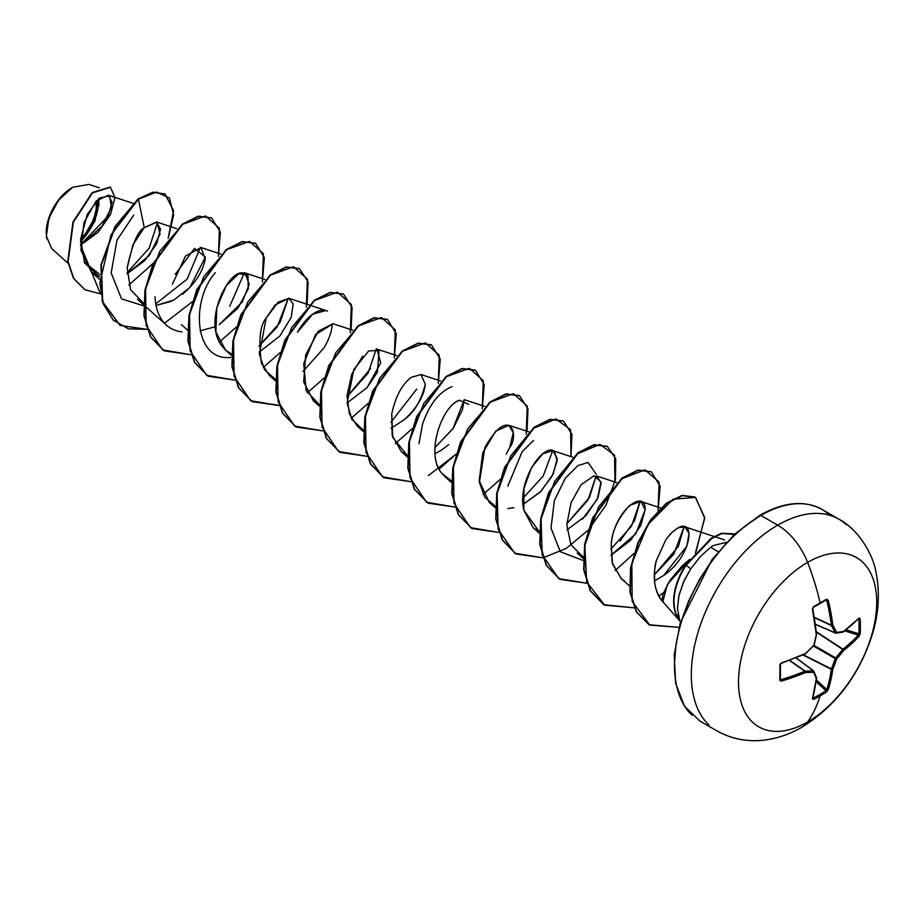 <?xml version="1.0" encoding="UTF-8"?>
<svg xmlns="http://www.w3.org/2000/svg" width="924" height="924" viewBox="0 0 924 924"><rect width="100%" height="100%" fill="white"/><g stroke="black" fill="none" stroke-linecap="round" stroke-linejoin="round"><path stroke-width="1.39" d="M820.119 603.522A193.497 60.453 -16.6 0 0 825.964 600.057A1.04 0.635 -121.3 0 0 826.426 599.237A194.525 60.776 163.4 0 1 820.142 602.956A1.04 0.601 60 0 1 819.727 603.753A1.04 0.601 -120 0 0 820.142 602.956A194.525 60.776 -16.6 0 0 826.426 599.237L828.227 600.219L832.79 625.051A195.403 70.663 39.2 0 1 836.659 632.42A195.403 50.993 12.4 0 0 843.716 631.369L859.112 618.052L860.186 618.734A194.525 146.743 35.7 0 1 860.383 626.195A1.04 0.601 180 0 1 859.066 626.46A193.497 145.957 35.7 0 1 858.87 633.783A1.04 0.612 3.1 0 0 860.186 633.552A194.525 146.743 -144.3 0 0 860.383 626.195A194.525 146.743 35.7 0 1 860.186 633.552L859.112 636.255L843.716 650.415A195.403 156.676 159.6 0 1 836.659 658.951A195.403 156.676 80.4 0 1 832.79 669.334L828.227 689.754L826.426 692.03A194.525 146.743 -155.7 0 1 820.142 695.876A195.449 112.844 60 0 1 807.611 721.979A97.725 56.422 -60 0 1 738.507 682.085A97.725 56.422 -60 0 1 807.611 562.393A48.868 28.217 -120 0 0 777.696 525.167A122.153 70.524 120 0 0 700.288 625.305A122.153 70.524 120 0 0 708.962 725.005A122.153 70.524 -60 0 1 700.288 625.305A122.153 70.524 -60 0 1 777.696 525.167L760.856 515.442A122.153 70.524 120 0 0 683.46 615.58A122.153 70.524 120 0 0 692.122 715.28A122.153 70.524 -60 0 1 683.46 615.58A122.153 70.524 -60 0 1 760.856 515.442A2.079 1.201 -120 0 0 759.817 515.338A2.079 1.201 60 0 1 760.856 515.442A122.153 70.524 -60 0 1 829.59 515.095A122.153 70.524 120 0 0 760.856 515.442L777.696 525.167A122.153 70.524 -60 0 1 846.419 524.809A122.153 70.524 120 0 0 777.696 525.167A48.868 28.217 60 0 1 807.611 562.393A195.449 112.844 60 0 1 820.142 602.956A195.449 112.844 -120 0 0 807.611 562.393A97.725 56.422 120 0 0 738.507 682.085A97.725 56.422 120 0 0 807.611 721.979A97.725 56.422 120 0 0 876.714 602.286A97.725 56.422 120 0 0 807.611 562.393A97.725 56.422 -60 0 1 876.714 602.286A97.725 56.422 -60 0 1 807.611 721.979A195.449 112.844 -120 0 0 820.142 695.876A194.525 146.743 -155.7 0 1 813.594 699.433L812.462 698.856L816.296 678.863A195.403 50.993 -132.4 0 0 813.686 672.222A195.403 70.651 -159.2 0 1 805.37 672.556L781.577 681.023L780.318 680.93L779.833 679.937L780.33 663.744L805.37 653.499A195.403 137.006 -27.7 0 0 813.686 645.691A195.403 137.006 -92.3 0 0 816.296 634.58L812.462 609.32L813.594 606.652A194.525 60.776 -16.6 0 0 820.142 602.956A194.525 60.776 163.4 0 1 813.594 606.652L812.462 609.32A195.38 102.541 64.2 0 1 816.296 634.58A195.403 137.006 87.7 0 1 813.686 645.691A195.403 137.006 152.3 0 1 805.37 653.499A195.38 102.541 175.8 0 1 781.577 662.82L779.833 665.13A194.525 60.788 76.6 0 1 779.833 679.937L781.577 681.023A195.38 122.211 4.5 0 0 805.37 672.556A195.403 70.651 20.8 0 0 813.686 672.222A195.403 50.993 47.6 0 1 816.296 678.863A195.38 102.541 64.2 0 1 812.462 698.856L813.594 699.433A1.04 0.589 -117 0 0 813.201 698.14A193.497 145.957 24.3 0 0 825.964 690.771L816.215 681.75L825.964 690.771A193.497 145.957 -155.7 0 1 813.201 698.14L812.6 697.793L813.201 698.14A1.04 0.589 63 0 1 813.594 699.433A194.525 146.743 24.3 0 0 820.142 695.876A194.525 146.743 24.3 0 0 826.426 692.03A1.04 0.612 -123.1 0 0 825.964 690.771A1.04 0.612 56.9 0 1 826.426 692.03L828.227 689.754A1.04 0.728 -162.4 0 1 826.807 689.593A194.34 121.552 -124.5 0 0 831.357 669.288L802.956 655L831.404 668.93A194.363 155.844 -99.6 0 0 835.261 658.604L813.651 646.13L835.261 658.604L835.654 657.911A194.363 155.844 -20.4 0 0 842.676 649.422L816.435 632.189L842.954 649.191A194.34 121.552 4.5 0 0 858.269 635.111L844.79 630.919L858.269 635.111A194.34 121.552 -175.5 0 1 842.954 649.191L816.389 631.739L842.676 649.422A194.363 155.844 159.6 0 1 835.654 657.911L814.044 645.437L835.654 657.911L835.261 658.604A194.363 155.844 80.4 0 1 831.404 668.93L803.372 654.827L831.357 669.288A194.34 121.552 55.5 0 1 826.807 689.593L825.964 690.771L826.807 689.593A1.04 0.728 17.6 0 0 828.227 689.754A195.38 122.211 -124.5 0 0 832.79 669.334A1.04 0.67 -172 0 1 831.357 669.288L832.79 669.334A195.403 156.676 -99.6 0 0 836.659 658.951L835.261 658.604L836.659 658.951L835.654 657.911L836.659 658.951A195.403 156.676 -20.4 0 0 843.716 650.415L842.954 649.191A1.04 0.67 52 0 1 843.716 650.415A195.38 122.211 4.5 0 0 859.112 636.255A1.04 0.728 -137.6 0 0 858.269 635.111A1.04 0.728 42.4 0 1 859.112 636.255L860.186 633.552A1.04 0.612 -176.9 0 1 858.87 633.783A193.497 145.957 -144.3 0 0 859.066 626.46A193.497 145.957 -144.3 0 0 858.87 619.045L858.87 619.045A193.497 145.957 35.7 0 1 859.066 626.46A1.04 0.601 0 0 0 860.383 626.195A194.525 146.743 -144.3 0 0 860.186 618.734A1.04 0.589 177 0 1 858.87 619.045A1.04 0.589 -3 0 0 860.186 618.734L859.112 618.052A1.04 0.762 44.7 0 1 858.939 618.549A1.04 0.762 -135.3 0 0 859.112 618.052A195.38 102.541 175.8 0 1 843.716 631.369A1.04 0.681 53.2 0 1 843.508 631.889L843.069 632.085A1.04 0.843 -99.8 0 0 843.716 631.369L842.676 632.039A1.04 0.843 -99.8 0 0 843.081 632.074L836.001 633.136A1.04 0.808 82.7 0 1 835.654 633.079L836.659 632.42A1.04 0.808 82.7 0 1 836.012 633.136L835.458 633.056A1.04 0.601 -66.6 0 1 835.261 632.859A194.363 70.282 -140.8 0 0 831.404 625.536L814.414 617.613L831.357 625.236A194.34 121.552 -124.5 0 0 826.807 600.531L825.432 600.473L826.807 600.531A194.34 121.552 55.5 0 1 831.357 625.236L814.367 617.324L831.404 625.536A194.363 70.282 39.2 0 1 835.261 632.859L815.442 624.289L835.654 633.079L836.659 632.42L835.654 633.079M802.009 727.13A48.868 28.217 -120 0 0 807.611 721.979A48.868 28.217 60 0 1 802.009 727.13M46.674 238.623L46.258 231.196C51.871 196.951 70.64 189.201 72.638 187.318L58.616 200.069L48.856 218.249L46.35 236.325L51.859 248.787L68.053 263.248M72.28 187.526A36.879 21.287 120 0 0 46.2 232.698L48.187 220.028L53.835 206.999L62.301 195.588L72.28 187.526M726.46 542.353L713.282 545.553L710.637 547.32L718.237 551.697L710.637 547.32L700.38 556.491L690.736 568.826L684.118 580.665L679.024 595.091L677.442 608.489L679.556 619.346L678.077 614.529M80.515 244.745L108.351 215.904L112.023 202.067L108.304 195.183L96.096 201.12L84.003 222.488L80.919 250.196L91.257 271.887L99.596 276.83L84.581 262.878L80.654 239.073L87.283 214.38L99.388 198.094L109.61 195.876L111.423 207.357L101.917 226.299L83.045 243.324M143.52 303.211L130.607 289.732L127.177 267.948L132.929 244.802L144.26 227.685L156.93 222.13L160.048 234.049L149.18 255.544L127.096 273.758L144.629 260.73L156.56 243.959L160.522 229.302L156.583 221.991L144.26 227.685C138.092 230.376 132.409 243.728 127.189 267.752M175.202 274.393L194.514 248.452L205.405 257.068L189.847 287.503L173.735 300.104L156.041 305.451L171.206 301.386M182.571 294.225C195.16 283.645 202.714 271.91 205.22 259.02L201.039 247.551L185.47 256.075L172.407 284.199M200.023 330.838L215.177 326.773M225.629 350.231L215.893 332.005L216.805 307.657L226.276 285.689L238.877 273.666L247.955 275.271L248.233 288.9L237.872 308.212L219.173 324.671L242.203 302.056L249.191 284.407L245.022 272.938L241.037 272.903C227.581 273.412 203.961 319.127 220.778 344.594L225.387 350.011L231.462 353.984M259.159 352.159L279.845 336.013L291.164 317.452L293.162 304.019L288.993 298.325L275.017 305.036L266.147 318.191C260.002 325.225 258.431 340.228 261.446 363.201L269.358 375.41L275.444 379.371L264.587 369.727L259.367 354.181L266.147 318.191L278.101 302.125L289.085 298.36M352.818 330.249L332.963 323.712L318.283 331.219L305.671 355.001L303.684 381.912L313.34 400.797L319.415 404.77L306.202 390.609L303.719 363.663L315.592 334.523L333.067 323.747M362.682 356.133L351.744 374.266L347.008 395.634L349.411 414.01L357.311 426.183L363.398 430.157L351.871 419.392L347.124 403.083L353.846 369.473L368.734 350.947L379.059 350.415L377.431 372.187L367.094 387.595L347.112 402.945L367.094 387.595L380.7 362.924L376.934 349.099L396.789 355.636M425.271 384.199C424.035 395.899 417.151 407.611 404.631 419.357L391.083 428.332L404.631 419.357C414.402 412.046 421.286 400.335 425.271 384.199L420.917 374.486L440.76 381.023M391.753 413.964L392.169 435.273L401.293 451.57L407.368 455.544L392.712 437.341L391.753 413.964C395.46 396.662 401.963 384.442 411.261 377.315L421.067 374.543M435.054 453.719L441.441 450.15L435.054 453.719M459.609 400.254C441.164 405.925 425.132 455.902 441.984 473.423L445.264 476.957L451.339 480.93L441.984 473.423C424.22 452.899 443.312 404.273 459.609 400.254L468.791 404.435M509.736 447.539L513.236 432.698L508.87 425.271L495.726 431.127L482.802 452.725L479.186 480.676L489.235 502.344L495.31 506.317L484.777 497.158L479.417 482.443L484.857 447.597C509.205 404.342 519.831 434.603 509.736 447.539L506.202 454.134M523.007 504.492L540.99 491.302L553.28 473.85L557.218 458.419L552.841 450.658L542.781 453.788L531.554 467.567L523.989 488.334L523.816 510.198L533.206 527.731L539.293 531.704L523.816 510.198C516.539 479.926 544.964 441.695 554.481 451.536L557.172 460.649L552.263 475.86L540.078 492.226L523.007 504.492M566.978 529.879L585.943 515.673L597.92 497.793L601.154 483.044L596.812 476.045L616.666 482.582M583.217 558.512L577.177 553.118L583.263 557.091L570.87 544.71L566.816 524.624L571.113 502.529L581.115 484.719L593.959 475.802L601.004 481.878L597.274 499.191L582.363 519.253M621.436 578.771L612.473 563.894L611.226 543.705C614.772 509.216 645.541 488.496 645.183 509.517L635.862 533.726L610.949 555.278L630.364 540.563L640.817 525.467L645.183 509.517L640.794 501.432L629.683 505.405C618.341 517.856 612.185 530.619 611.226 543.705L612.138 562.635L621.159 578.516L624.693 581.138M654.492 580.861L663.628 575.513L686.89 546.072L689.038 533.217L684.765 526.819L678.158 527.766L671.979 532.328M670.616 533.714L665.996 539.431L672.152 532.166L678.158 527.766C695.968 518.087 692.053 555.971 663.628 575.513M689.847 559.286L682.386 565.661L669.808 580.515L663.166 593.832L662.254 598.66L662.831 601.72C654.227 591.187 652.136 577.338 656.537 560.175C654.769 564.287 654.192 572.048 654.793 583.448C656.156 591.66 658.847 597.747 662.831 601.72L667.394 584.442L689.766 559.378M684.106 526.645L673.839 554.169L654.331 574.89L678.343 546.407L684.106 526.645M640.136 501.258L634.603 520.547L620.039 541.014M596.153 475.872L589.512 497.331L566.828 523.769L587.907 500.161L596.153 475.872M533.471 440.494L522.129 451.767L507.773 486.163M552.044 452.402L543.185 476.022L522.857 498.394M418.93 443.763L422.568 424.035C429.406 404.296 439.223 391.834 452.021 386.659M464.229 399.699L462.335 410.002L453.314 428.205L434.904 447.609L452.956 428.724L464.229 399.699M416.724 389.154L390.933 422.222L416.724 389.154M376.287 348.926L368.041 373.215L346.962 396.835L370.639 368.445M327.466 311.18C323.793 309.136 319.115 309.956 313.432 313.663C308.05 317.151 302.737 323.319 297.482 332.166L312.705 314.172L325.987 310.51L288.993 298.325M324.093 347.782L302.98 371.436L324.093 347.782C329.002 339.27 331.716 331.566 332.247 324.671M288.334 298.152L277.096 327.119L259.009 346.061L280.088 322.43L288.334 298.152M244.363 272.753L229.718 306.318L244.352 272.753M200.381 247.378L187.145 279.106L155.752 303.846L187.145 279.106L200.381 247.378M157.507 222.418L149.168 248.152L127.073 272.742L149.168 248.152L157.507 222.418M99.746 274.451L84.153 261.977L99.746 274.451M80.504 242.331L94.918 221.275L98.787 198.568M99.249 187.803L88.947 184.407L72.765 187.249M144.26 227.685L138.427 199.157L156.653 192.042L169.439 198.048L173.666 214.922L168.168 238.242L173.573 210.684L164.98 194.017L153.153 192.423L138.057 198.949L152.783 192.215L164.795 193.913L152.91 192.18L138.057 198.949L114.911 226.623L100.959 264.865L102.287 301.605L120.028 325.352L102.345 301.778L100.935 265.015L114.876 226.68L138.427 199.157L110.938 235.146L99.85 283.021L103.465 304.273L113.282 320.166L128.355 328.829L147.043 329.337L120.212 325.456L102.656 301.813L101.328 265.084L115.281 226.83L138.427 199.157L144.26 227.685M153.188 263.305L128.886 285.054L153.188 263.305M100.473 293.867L80.527 245.183L97.967 232.363L110.522 214.518L115.003 197.459L110.464 187.283L92.515 192.885L73.331 222.234L68.122 261.665L73.793 278.447L85.031 289.778L100.473 293.867M84.846 289.662L73.423 278.228L67.752 261.457L72.961 222.014L92.157 192.677L110.095 187.075L92.354 192.504L73.019 221.864L67.764 261.504L73.493 278.343L84.846 289.662M662.831 601.72L680.584 621.817M759.817 515.338C783.76 501.905 804.469 499.93 821.933 509.401L838.773 519.115C859.436 529.845 873.353 555.959 875.952 571.991C880.156 592.607 878.805 613.883 871.886 635.827C858.696 675.929 835.435 706.34 802.124 727.072C790.447 733.899 778.135 738.207 765.164 739.985C747.909 742.226 731.727 739.131 716.608 730.699L699.78 720.986L684.407 706.063L675.64 683.344L674.231 654.816L680.26 622.88L711.919 559.794L734.776 534.084L759.817 515.338A2.079 1.201 60 0 0 759.378 516.297L742.815 527.743M726.888 542.515L712.208 560.048L699.341 579.671L688.784 600.623L680.942 622.106M676.102 643.289L674.474 663.363M734.892 534.603L722.51 533.264L711.988 538.265L686.139 565.269L690.736 568.826L700.6 556.26M710.625 547.32L713.282 545.553M656.537 560.175L665.996 539.431M513.929 507.692L507.842 508.558M448.729 444.629L441.441 450.15M164.541 323.25L192.273 301.778L164.541 323.25M218.399 256.526L219.415 228.332L205.544 215.973L182.709 224.301L159.76 251.351L145.576 288.981L146.165 325.594L162.67 349.919L191.014 354.735L164.172 350.843L150.785 337.006L144.306 315.892L145.299 290.459L153.199 264.345L182.409 224.544L198.441 216.435L211.608 217.937L220.374 232.201L218.399 256.526M219.323 342.088L236.244 327.165L219.323 342.088M262.37 281.912L263.386 253.719L249.526 241.36L226.692 249.699L203.73 276.738L189.547 314.368L190.136 350.981L206.653 375.317L234.985 380.122L208.154 376.23L194.768 362.393L188.288 341.279L189.281 315.846L197.17 289.732L226.38 249.93L242.411 241.822L255.59 243.324L264.356 257.588L262.37 281.912M263.305 367.475L280.226 352.552M306.352 307.299L307.357 279.106L293.497 266.759L270.663 275.086L247.713 302.125L233.518 339.755L234.107 376.368L250.623 400.704L278.967 405.509L252.137 401.628L238.75 387.803L232.259 366.689L233.252 341.256L241.141 315.142L270.351 275.329L286.382 267.209L299.549 268.711L308.108 281.878L307.126 304.296M307.276 392.873L324.197 377.939M350.323 332.686L351.328 304.493L337.468 292.146L314.634 300.473L291.684 327.512L277.5 365.142L278.089 401.767L294.594 426.091L322.938 430.896L296.119 427.015L282.732 413.19L276.241 392.076L277.223 366.655L285.112 340.54L314.31 300.727L330.342 292.596L343.52 294.098L352.079 307.265L351.097 329.683M351.247 418.26L368.168 403.326L351.247 418.26M394.294 358.073L395.31 329.88L381.45 317.533L358.616 325.86L335.655 352.899L321.471 390.529L322.06 427.154L338.577 451.478L366.909 456.283L340.09 452.402L326.703 438.577L320.212 417.463L321.194 392.03L329.083 365.916L358.293 326.103L374.324 317.983L387.502 319.485L396.281 333.749L394.294 358.073M395.218 443.647L412.15 428.724L395.218 443.647M438.276 383.472L439.281 355.266L425.421 342.919L402.587 351.247L379.637 378.286L365.442 415.927L366.043 452.541L382.548 476.865L410.891 481.67L384.049 477.789L370.663 463.952L364.183 442.839L365.176 417.405L373.065 391.291L402.275 351.49L418.306 343.37L431.473 344.883L440.251 359.136L438.276 383.472M428.389 475.583L456.121 454.111L439.2 469.034M482.247 408.858L483.264 380.653L469.392 368.306L446.558 376.634L423.608 403.684L409.424 441.314L410.013 477.927L426.518 502.252L454.862 507.057L428.02 503.176L414.633 489.339L408.154 468.214L409.147 442.792L417.047 416.678L446.257 376.877L462.289 368.757L475.456 370.27L484.222 384.534L482.247 408.858M483.171 494.421L500.092 479.498M526.218 434.245L527.234 406.052L513.374 393.693L490.54 402.032L467.579 429.071L453.395 466.701L453.984 503.314L470.501 527.639L498.833 532.455L472.002 528.563L458.616 514.726L452.136 493.612L453.13 468.179L461.018 442.065L490.228 402.263L506.26 394.155L519.438 395.657L527.985 408.824L527.003 431.242M570.974 456.629L570.593 429.752L555.971 418.976L533.113 428.505L510.66 456.029L497.124 493.428L498.163 529.44L514.737 553.199L542.815 557.842L515.985 553.961L502.598 540.136L496.107 519.022L497.1 493.589L504.989 467.475L534.188 427.662L550.23 419.542L563.397 421.044L571.956 434.211L570.974 456.629M614.945 482.016L614.564 455.151L599.953 444.375L577.084 453.903L554.631 481.416L541.094 518.826L542.145 554.827L558.72 578.597L586.786 583.229L559.967 579.348L546.581 565.523L540.09 544.409L541.071 518.988L548.96 492.873L578.158 453.049L594.19 444.929L607.368 446.431L615.731 458.743L615.465 479.672L606.063 504.954L588.703 529.556M615.095 570.593L633.968 553.499L615.095 570.593M658.038 510.764L659.124 482.132L644.917 469.819L621.621 478.84L598.544 506.918L584.869 545.368L586.659 581.981L604.689 605.151L634.257 607.853L603.938 604.735L590.552 590.91L584.06 569.796L585.042 544.363L592.931 518.249L622.141 478.436L638.172 470.316L651.351 471.817L660.152 486.209L658.038 510.764M658.824 596.153L663.559 592.607L658.824 596.153M695.356 553.118L704.7 518.329L695.61 497.378L673.192 499.179L647.932 524.52L631.82 563.455L632.166 601.374L649.791 625.109L679.001 627.373L649.133 624.74L636.59 611.919L630.295 592.192L630.942 568.11L638.23 542.977L650.808 520.316L666.504 503.534L682.328 495.668L695.322 497.216L704.689 517.532L696.049 551.72M211.423 217.833L198.071 216.216L182.04 224.336L152.83 264.137L144.941 290.24L143.948 315.673L150.427 336.798L163.987 350.739L150.497 336.937L143.959 315.777L144.929 290.263L152.864 264.056L182.201 224.209L198.267 216.17L211.423 217.833M207.969 376.126L194.479 362.323L187.93 341.164L188.912 315.65L196.835 289.443L226.172 249.595L242.25 241.568L255.405 243.22L242.042 241.603L226.01 249.723L196.8 289.524L188.912 315.638L187.918 341.072L194.398 362.185L208.154 376.23M251.952 401.524L238.461 387.722L231.912 366.574L232.883 341.06L240.806 314.853L270.143 274.994L286.209 266.955L299.191 268.503L286.013 267.001L269.981 275.109L240.771 314.922L232.883 341.037L231.901 366.47L238.38 387.595L251.778 401.42L278.875 405.243M343.335 293.994L329.983 292.388L313.941 300.508L284.742 340.321L276.853 366.447L275.872 391.868L282.363 412.982L295.934 426.911L282.444 413.12L275.883 391.972L276.853 366.458L284.777 340.251L314.102 300.381L330.18 292.342L343.335 293.994M387.318 319.381L373.954 317.775L357.923 325.895L328.713 365.708L320.836 391.822L319.843 417.255L326.334 438.369L339.905 452.298L326.415 438.507L319.854 417.348L320.824 391.845L328.748 365.638L358.085 325.768L374.151 317.729L387.318 319.381M431.289 344.779L417.937 343.162L401.905 351.282L372.695 391.083L364.807 417.198L363.813 442.631L370.305 463.744L383.876 477.685L370.385 463.883L363.825 442.723L364.807 417.221L372.73 391.014L402.067 351.155L418.133 343.116L431.289 344.779M427.835 503.072L414.345 489.27L407.807 468.11L408.778 442.596L416.712 416.389L446.049 376.542L462.116 368.503L475.086 370.062L461.919 368.549L445.888 376.657L416.678 416.458L408.789 442.573L407.796 468.006L414.275 489.131L428.02 503.176M519.253 395.553L505.89 393.936L489.859 402.044L460.649 441.857L452.76 467.971L451.767 493.393L458.246 514.518L471.817 528.459L458.327 514.656L451.778 493.497L452.76 467.983L460.683 441.776L490.02 401.928L506.098 393.89L519.253 395.553M563.213 420.94L549.861 419.334L533.829 427.442L504.619 467.255L496.731 493.37L495.749 518.803L502.229 539.916L515.811 553.857L502.309 540.055L495.761 518.907L496.731 493.393L504.654 467.186L533.991 427.327L550.057 419.288L563.213 420.94M607.184 446.327L593.832 444.721L577.789 452.841L548.59 492.654L540.702 518.768L539.72 544.201L546.211 565.315L559.782 579.244L546.292 565.453L539.731 544.305L540.702 518.791L548.625 492.584L577.95 452.714L594.028 444.675L607.184 446.327M603.753 604.631L590.263 590.829L583.702 569.681L584.673 544.167L592.596 517.971L621.933 478.101L637.999 470.062L651.166 471.714L637.803 470.108L621.771 478.228L592.573 518.041L584.684 544.155L583.691 569.588L590.182 590.702L603.938 604.735M648.948 624.624L636.313 611.85L629.937 592.088L630.572 567.925L637.883 542.7L650.531 519.981L666.296 503.199L682.155 495.414L694.964 496.997L681.958 495.46L666.135 503.314L650.438 520.108L637.86 542.758L630.584 567.902L629.925 591.972L636.232 611.711L649.133 624.74M733.91 533.957L721.274 533.31L710.937 538.496L685.77 565.061L711.295 538.715L721.644 533.529L734.511 534.338M588.045 530.272L566.331 548.371L543.081 557.784M133.737 215.084L117.036 240.009L111.157 272.892L121.518 298.856L145.472 306.41M155.047 296.673C155.405 306.491 157.969 314.622 162.728 321.09C167.267 327.246 173.7 330.838 182.04 331.889M215.35 272.672C190.679 300.254 193.751 361.446 230.63 357.415M596.165 474.116L588.068 462.474L577.835 465.638L565.245 478.343L554.365 500.6L551.004 528.101L560.325 551.755L583.194 560.475M610.81 549.156L631.473 526.241L640.124 501.258M677.454 608.974L678.77 596.188L683.367 582.328L690.736 568.826L685.77 565.061L711.053 538.415L721.436 533.264L733.725 533.853M686.139 565.269A46.038 26.588 120 0 0 679.556 619.346A46.038 26.588 -60 0 1 686.139 565.269M685.77 565.061A46.038 26.588 120 0 0 679.336 619.299A46.038 26.588 -60 0 1 685.77 565.061M80.527 241.441A36.879 21.287 120 0 0 98.163 199.11L97.852 208.755L93.959 221.852L86.764 234.315L82.259 239.697M98.787 198.579L98.88 205.971M81.589 238.219L80.654 239.189A34.407 19.866 120 0 0 96.477 200.727L96.142 209.344L94.756 215.419L92.515 221.575L85.793 233.195M835.308 632.928L815.453 624.347M812.681 609.182A194.34 101.998 -115.8 0 0 812.6 608.743A194.34 101.998 64.2 0 1 816.412 633.864L812.82 608.928C812.566 609.17 813.224 606.514 812.82 608.928L813.594 606.652L826.218 599.988A1.04 0.635 58.7 0 1 825.964 600.057L826.506 600.023M781.565 663.074A194.34 101.998 175.8 0 1 781.138 663.224L805.174 654.03L813.778 645.287M781.138 679.637L780.306 679.14L781.577 681.023L781.138 679.637A194.34 121.552 4.5 0 0 804.804 671.217L789.454 660.464L805.093 671.113A194.363 70.282 20.8 0 0 813.351 670.789L796.026 657.911L813.351 670.789A1.04 0.601 -53.4 0 1 813.755 671.02A1.04 0.808 157.3 0 1 813.686 672.222A1.04 0.808 -22.7 0 0 813.755 671.02A1.04 0.601 126.6 0 0 813.351 670.789A1.04 0.762 86.4 0 1 813.686 672.222A1.04 0.762 -93.6 0 0 813.351 670.789A194.363 70.282 -159.2 0 1 805.093 671.113L789.731 660.36L805.093 671.113A1.04 0.716 89 0 1 805.37 672.556A1.04 0.716 -91 0 0 805.093 671.113L805.37 672.556L804.804 671.217A194.34 121.552 -175.5 0 1 781.138 679.637L780.549 679.625M816.446 680.018L826.807 689.593L816.446 680.018M846.188 629.845L858.87 633.783L858.685 634.522L858.87 633.783L846.188 629.845M858.269 618.699L858.87 619.045M813.443 670.789L796.084 657.888M812.658 698.151L812.808 698.452A1.04 0.762 -164.7 0 1 812.462 698.856A1.04 0.762 15.3 0 0 812.716 697.943M812.808 698.452L816.643 678.424A1.04 0.681 -173.2 0 1 816.296 678.863A1.04 0.681 6.8 0 0 816.631 678.239M816.643 678.424L816.585 677.939A1.04 0.843 159.8 0 1 816.296 678.863A1.04 0.843 -20.2 0 0 816.354 677.615M780.306 679.14A1.04 0.635 -178.7 0 1 779.833 679.937A1.04 0.635 1.3 0 0 780.306 679.14A193.497 60.464 -103.4 0 0 780.306 664.83M780.306 664.402L779.833 665.13L780.306 664.402M835.261 632.859A1.04 0.762 -26.4 0 0 836.659 632.42A195.403 50.993 -167.6 0 0 843.716 631.369L842.676 632.039M814.021 645.564L816.573 634.361M836.659 632.42A195.403 70.663 -140.8 0 0 832.79 625.051A1.04 0.716 151 0 1 831.404 625.536L832.79 625.051A195.38 122.211 -124.5 0 0 828.227 600.219L826.426 599.237A1.04 0.635 58.7 0 1 826.229 599.988L826.299 599.965M813.57 607.218A193.497 60.453 -16.6 0 0 819.727 603.753M108.304 195.183L132.94 203.303M91.257 271.887L99.503 279.244M156.583 221.991L176.911 228.702M137.433 299.237L166.482 325.179M201.039 247.551L220.894 254.088M181.404 324.624L187.815 330.342M245.022 272.938L264.865 279.475M225.387 350.011L231.416 355.405M269.358 375.41L275.398 380.792M313.34 400.797L319.369 406.179M357.311 426.183L363.351 431.566M401.293 451.57L407.322 456.964M464.887 399.873L484.742 406.421M445.264 476.957L451.293 482.351M508.87 425.271L528.713 431.808M489.235 502.344L495.264 507.738M552.841 450.658L572.684 457.195M533.206 527.731L539.246 533.125M640.794 501.432L660.729 508.004M621.159 578.516L629.417 585.885M684.765 526.819L714.148 536.509M714.622 536.659L724.555 539.928M835.458 633.056L815.465 624.416M816.585 677.939L813.628 670.859L796.141 657.865M780.387 679.475L780.376 664.61L781.415 663.328M858.939 618.549L843.508 631.889"/></g></svg>
